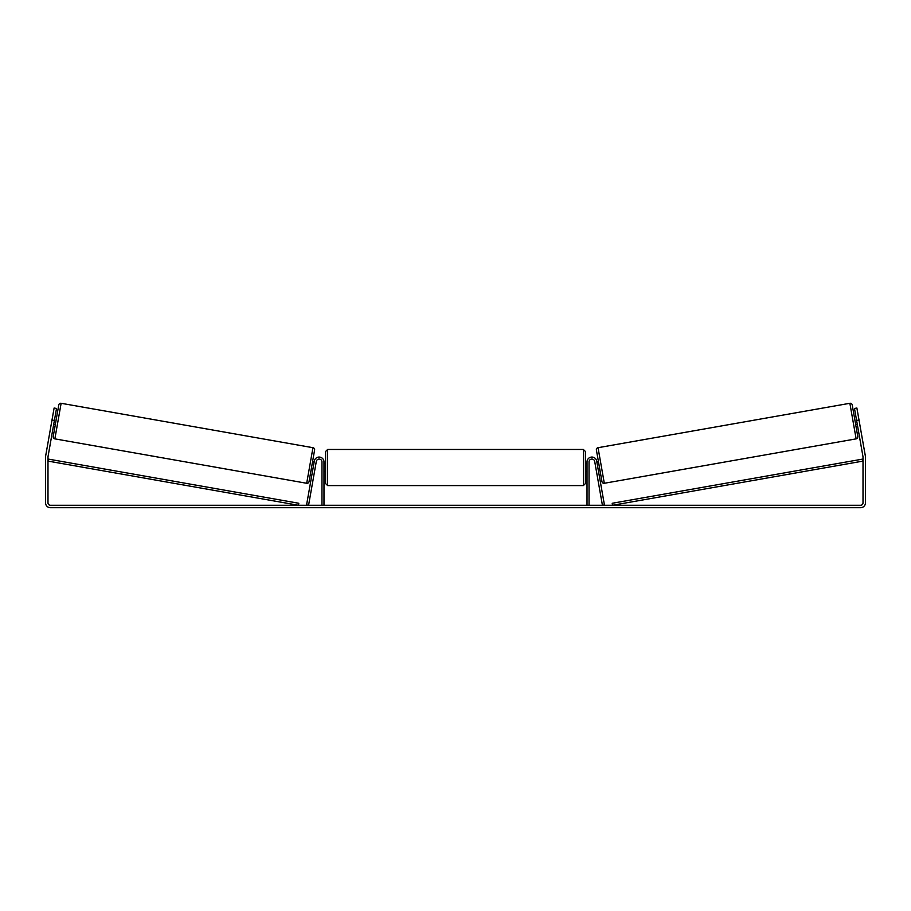 <?xml version="1.0" encoding="UTF-8"?>
<svg xmlns="http://www.w3.org/2000/svg" width="911" height="911" viewBox="0 0 911 911"><rect width="100%" height="100%" fill="white"/><g stroke="black" fill="none" stroke-linecap="round" stroke-linejoin="round"><path stroke-width="1.37" d="M314.716 470.463L315.001 468.869M321.959 505.275L321.959 461.843A2.847 2.847 0 0 0 316.322 461.353L308.578 505.275L306.574 504.922L314.329 461A4.874 4.874 0 0 1 323.986 461.843L323.986 505.275M595.999 468.869L596.284 470.463M589.041 505.275L589.041 461.843A2.847 2.847 0 0 1 594.678 461.353L602.422 505.275L604.426 504.922L596.671 461A4.874 4.874 0 0 0 587.014 461.843L587.014 505.275M849.872 403.288A2.027 2.027 0 0 1 852.218 404.94L857.786 436.517A2.027 2.027 0 0 1 856.135 438.863L604.312 483.274A2.027 2.027 0 0 1 601.966 481.623L596.398 450.045A2.027 2.027 0 0 1 598.037 447.7L849.872 403.288L856.135 438.863M854.302 416.726L855.896 416.452M855.702 424.72L857.308 424.446M856.101 417.591L857.103 423.296M596.876 462.116L598.47 461.843M598.288 470.11L599.882 469.837M597.081 463.266L598.083 468.971M54.398 420.449L51.995 420.028L54.113 408.026L56.516 408.458L48.021 456.616A2.437 2.437 0 0 0 47.987 457.037L47.987 502.838A2.437 2.437 0 0 0 50.424 505.275L860.576 505.275A2.437 2.437 0 0 0 863.013 502.838L863.013 457.037A2.437 2.437 0 0 0 862.979 456.616L854.484 408.458L856.887 408.026L859.005 420.028L856.602 420.449M51.995 420.028L45.618 456.183A4.874 4.874 0 0 0 45.55 457.037L45.55 502.838A4.874 4.874 0 0 0 50.424 507.712L860.576 507.712A4.874 4.874 0 0 0 865.45 502.838L865.45 457.037A4.874 4.874 0 0 0 865.382 456.183L859.005 420.028M61.128 403.288A2.027 2.027 0 0 0 58.782 404.94L53.214 436.517A2.027 2.027 0 0 0 54.865 438.863L306.688 483.274A2.027 2.027 0 0 0 309.034 481.623L314.602 450.045A2.027 2.027 0 0 0 312.963 447.7L61.128 403.288L54.865 438.863M56.698 416.726L55.104 416.452M54.899 417.591L53.897 423.296M55.298 424.72L53.692 424.446M314.124 462.116L312.53 461.843M312.712 470.11L311.118 469.837M313.919 463.266L312.917 468.971M325.614 467.525L325.614 451.492L327.641 449.465L327.641 485.586L325.614 483.559L325.614 467.525M583.359 449.465L585.386 451.492L585.386 483.559L583.359 485.586L583.359 449.465L327.641 449.465M587.014 470.418L587.014 464.621M323.986 464.621L323.986 470.418M47.987 461.091L298.466 505.275L298.808 503.271L48.34 459.098L47.987 461.091M863.013 461.091L612.534 505.275L612.192 503.271L862.66 459.098L863.013 461.091M604.312 483.274L598.037 447.7M306.688 483.274L312.963 447.7M585.386 463.471L587.014 463.471M587.014 471.579L585.386 471.579M583.359 485.586L327.641 485.586M325.614 463.471L323.986 463.471M325.614 471.579L323.986 471.579"/></g></svg>
